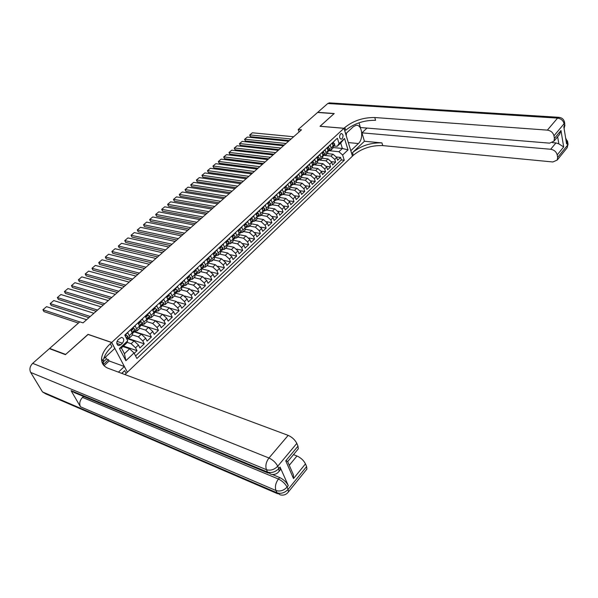 <?xml version="1.0" encoding="UTF-8"?>
<svg xmlns="http://www.w3.org/2000/svg" width="598" height="598" viewBox="0 0 598 598"><rect width="100%" height="100%" fill="white"/><g stroke="black" fill="none" stroke-linecap="round" stroke-linejoin="round"><path stroke-width="0.9" d="M340.568 133.9C339.088 136.538 339.32 138.302 341.279 139.192L342.078 138.788C343.558 136.15 343.319 134.386 341.361 133.504L340.568 133.9M127.464 372.15L352.454 156.145L343.962 128.316L111.706 342.445L127.322 372.098M335.194 140.261L332.249 143.288L333.131 146.069L331.113 147.945L330.866 150.15L328.975 150.651M331.113 147.945L330.231 145.165L327.181 147.983L328.07 150.771L326.037 152.662L325.805 154.875L323.907 155.36M326.037 152.662L325.14 149.881L322.06 152.729L322.965 155.525L320.902 157.438L320.685 159.644L318.786 160.129M320.902 157.438L319.99 154.643L316.88 157.528L317.8 160.324L315.714 162.26L315.505 164.472L313.614 164.943M315.714 162.26L314.795 159.464L311.648 162.379L312.575 165.183L310.474 167.134L310.28 169.346L308.389 169.81M310.474 167.134L309.532 164.33L306.355 167.283L307.305 170.086L305.174 172.067L304.987 174.272L303.104 174.728M305.174 172.067L304.218 169.256L301.003 172.239L301.968 175.05L299.815 177.045L299.643 179.258L297.759 179.699M299.815 177.045L298.851 174.235L295.599 177.247L296.578 180.065L294.403 182.084L294.238 184.296L292.362 184.73M294.403 182.084L293.416 179.265L290.127 182.308L291.121 185.133L288.924 187.181L288.782 189.387L286.905 189.813M288.924 187.181L287.922 184.348L284.603 187.428L285.612 190.261L283.392 192.324L283.258 194.537L281.381 194.948M283.392 192.324L282.376 189.491L279.012 192.608L280.036 195.441L277.793 197.534L277.674 199.739L275.798 200.143M277.793 197.534L276.754 194.694L273.361 197.841L274.407 200.689L272.135 202.797L272.023 205.002L270.161 205.398M272.135 202.797L271.081 199.956L267.642 203.141L268.704 205.989L266.409 208.126L266.312 210.324L264.451 210.705M266.409 208.126L265.34 205.271L261.864 208.493L262.941 211.348L260.616 213.508L260.541 215.714L258.68 216.08M260.616 213.508L259.532 210.653L256.019 213.912L257.11 216.768L254.763 218.95L254.696 221.155L252.842 221.514M254.763 218.95L253.657 216.095L250.106 219.384L251.22 222.254L248.843 224.459L248.79 226.664L246.944 227.008M248.843 224.459L247.721 221.596L244.119 224.93L245.255 227.801L242.848 230.036L242.818 232.233L240.972 232.562M242.848 230.036L241.712 227.165L238.071 230.536L239.222 233.407L236.793 235.672L236.771 237.869L234.932 238.183M236.793 235.672L235.627 232.794L231.949 236.203L233.123 239.088L230.656 241.375L230.656 243.565L228.825 243.872M230.656 241.375L229.483 238.49L225.752 241.943L226.948 244.829L224.459 247.146L224.467 249.336L222.643 249.628M224.459 247.146L223.256 244.253L219.488 247.744L220.699 250.637L218.18 252.976L218.21 255.167L216.386 255.443M218.18 252.976L216.962 250.084L213.15 253.619L214.376 256.512L211.827 258.889L211.879 261.072L210.062 261.333M211.827 258.889L210.593 255.989L206.729 259.562L207.984 262.462L205.406 264.862L205.465 267.044L203.656 267.299M205.406 264.862L204.142 261.961L200.24 265.579L201.511 268.487L198.902 270.916L198.984 273.092L197.176 273.331M198.902 270.916L197.617 268.009L193.662 271.664L194.955 274.579L192.317 277.038L192.421 279.214L190.62 279.43M192.317 277.038L191.016 274.123L187.01 277.831L188.325 280.746L185.657 283.235L185.776 285.403L183.982 285.605M185.657 283.235L184.326 280.312L180.282 284.065L181.62 286.988L178.907 289.507L179.049 291.675L177.27 291.861M178.907 289.507L177.561 286.584L173.465 290.381L174.825 293.304L172.082 295.853L172.246 298.021L170.467 298.193M172.082 295.853L170.714 292.93L166.565 296.772L167.948 299.703L165.168 302.282L165.354 304.442L163.59 304.599M165.168 302.282L163.777 299.351L159.576 303.246L160.982 306.176L158.171 308.792L158.373 310.945L156.616 311.08M158.171 308.792L156.758 305.855L152.497 309.801L153.933 312.739L151.085 315.385L151.309 317.531L149.56 317.65M151.085 315.385L149.649 312.44L145.336 316.432L146.794 319.377L143.916 322.053L144.155 324.198L142.421 324.303M143.916 322.053L142.444 319.115L138.086 323.152L139.566 326.097L136.65 328.81L136.912 330.948L135.185 331.03M136.65 328.81L135.155 325.865L130.738 329.961L132.24 332.907L132.345 335.216M134.236 353.328L137.017 350.682L123.457 346.048M127.038 338.618L134.072 340.957L138.452 345.046L139.925 347.931L144.245 343.828L127.501 338.259M134.266 331.89L141.315 334.162L145.665 338.221L147.115 341.107L151.384 337.048L134.61 331.636M141.405 325.245L148.461 327.457L152.789 331.486L154.217 334.364L158.433 330.358L141.636 325.095M148.461 318.682L155.525 320.827L159.83 324.826L161.228 327.704L165.392 323.742L148.581 318.637M155.42 312.193L162.499 314.286L166.782 318.256L168.158 321.126L172.269 317.217L163.06 314.496M162.222 305.765L169.383 307.821L173.644 311.76L174.997 314.63L179.064 310.766L170.467 308.306M168.935 299.419L176.193 301.429L180.432 305.346L181.762 308.209L185.776 304.397L177.621 302.132M175.625 293.162L182.913 295.12L187.129 299.015L188.437 301.87L192.406 298.103L184.61 296.003M182.353 287.01L189.559 288.886L193.745 292.751L195.038 295.606L198.955 291.884L191.472 289.925M188.975 280.925L196.114 282.727L200.285 286.569L201.556 289.417L205.428 285.739L198.222 283.908M195.486 274.901L202.602 276.642L206.751 280.455L207.999 283.303L211.827 279.662L204.867 277.95M201.892 268.936L209.008 270.632L213.135 274.415L214.361 277.255L218.143 273.66L211.415 272.06M208.224 263.045L215.34 264.69L219.451 268.45L220.655 271.283L224.392 267.732L217.874 266.222M214.622 257.252L221.596 258.814L225.685 262.552L226.874 265.377L230.566 261.872L224.25 260.451M220.961 251.534L227.786 253.006L231.852 256.721L233.018 259.547L236.673 256.079L230.536 254.741M227.225 245.868L233.9 247.266L237.944 250.958L239.095 253.776L242.706 250.345L236.741 249.089M233.399 240.269L239.948 241.592L243.969 245.255L245.098 248.073L248.671 244.687L242.863 243.498M239.492 234.73L245.92 235.986L249.927 239.626L251.033 242.437L254.569 239.088L248.91 237.967M245.501 229.243L251.825 230.439L255.817 234.057L256.908 236.868L260.399 233.549L254.883 232.495M251.444 223.816L257.671 224.96L261.632 228.556L262.709 231.351L266.162 228.077L260.78 227.083M257.297 218.449L263.441 219.541L267.388 223.106L268.45 225.902L271.866 222.665L266.611 221.731M263.083 213.142L269.152 214.181L273.084 217.724L274.123 220.52L277.502 217.313L272.367 216.424M268.794 207.887L274.803 208.881L278.713 212.402L279.737 215.19L283.071 212.021L278.063 211.184M274.43 202.685L280.387 203.634L284.282 207.14L285.291 209.92L288.587 206.788L283.684 205.996M279.999 197.542L285.911 198.454L289.783 201.93L290.778 204.71L294.044 201.608L289.245 200.861M285.485 192.451L291.376 193.326L295.233 196.779L296.204 199.553L299.434 196.488L294.739 195.778M290.897 187.406L296.78 188.25L300.615 191.689L301.579 194.455L304.771 191.42L300.166 190.755M296.249 182.42L302.132 183.235L305.944 186.651L306.894 189.409L310.048 186.412L305.541 185.776M301.968 175.05L301.556 177.479L307.417 178.271L311.214 181.665L312.149 184.416L315.273 181.448L310.848 180.858M306.781 172.605L312.649 173.36L316.432 176.731L317.344 179.482L320.438 176.545L316.103 175.984M311.962 167.776L317.83 168.501L321.589 171.858L322.494 174.594L325.551 171.693L321.29 171.163M317.082 163L322.95 163.688L326.695 167.029L327.584 169.765L330.612 166.887L326.426 166.386M322.158 158.268L328.018 158.933L331.748 162.252L332.623 164.981L335.62 162.133L331.509 161.662M88.123 334.461L65.66 354.435L49.634 348.425L79.84 321.821L83.032 322.883L301.482 129.818L298.215 129.527L299.037 131.979M120.759 344.754L122.426 343.207C124.421 340.225 124.137 338.274 121.573 337.354L118.112 339.701C116.102 342.684 116.378 344.635 118.942 345.569L120.759 344.754L116.767 343.387M337.22 146.308L339.059 143.557L337.399 138.213L124.788 335.097L127.733 340.778L126.634 343.073L121.409 347.961L124.436 353.717L129.631 348.828L134.042 352.962L136.905 358.501L344.261 160.249L342.632 155.024L338.916 151.728L342.377 148.476L340.696 143.064L337.22 146.308L333.983 145.987M339.059 143.557L344.523 138.459L348.036 149.896L342.632 155.024M134.042 352.962L125.886 360.699L119.458 348.499L127.733 340.778M324.707 155.405L331.03 156.1L334.753 159.404L335.62 162.133M327.181 153.589L333.034 154.224L331.03 156.1M319.878 160.129L326 160.832L329.73 164.151L330.612 166.887M314.907 164.891L320.909 165.609L324.662 168.95L325.551 171.693M309.831 169.697L315.766 170.437L319.534 173.801L320.438 176.545M304.674 174.549L310.564 175.319L314.354 178.697L315.273 181.448M299.434 179.46L305.309 180.245L309.114 183.653L310.048 186.412M294.126 184.416L299.994 185.231L303.821 188.662L304.771 191.42M288.752 189.417L294.627 190.276L298.469 193.722L299.434 196.488M283.31 194.485L289.2 195.367L293.057 198.835L294.044 201.608M277.823 199.597L283.714 200.517L287.593 204.008L288.587 206.788M272.269 204.77L278.16 205.727L282.062 209.24L283.071 212.021M266.663 210.003L272.553 210.989L276.47 214.525L277.502 217.313M260.99 215.295L266.88 216.319L270.812 219.87L271.866 222.665M255.249 220.64L261.139 221.701L265.093 225.282L266.162 228.077M249.448 226.051L255.339 227.143L259.315 230.746L260.399 233.549M243.58 231.523L249.471 232.652L253.47 236.277L254.569 239.088M237.645 237.055L243.536 238.221L247.55 241.869L248.671 244.687M231.643 242.646L237.533 243.857L241.57 247.527L242.706 250.345M225.573 248.305L231.463 249.553L235.515 253.253L236.673 256.079M219.429 254.03L225.319 255.324L229.393 259.039L230.566 261.872M213.217 259.824L219.107 261.154L223.204 264.899L224.392 267.732M206.93 265.684L212.821 267.052L216.932 270.827L218.143 273.66M200.569 271.612L206.452 273.024L210.593 276.822L211.827 279.662M194.133 277.607L200.016 279.072L204.172 282.891L205.428 285.739M187.623 283.676L193.498 285.186L197.684 289.036L198.955 291.884M181.037 289.821L186.905 291.376L191.113 295.248L192.406 298.103M174.369 296.04L180.237 297.64L184.461 301.541L185.776 304.397M167.619 302.326L173.48 303.978L177.726 307.903L179.064 310.766M160.787 308.695L166.64 310.392L170.908 314.354L172.269 317.217M153.873 315.146L159.718 316.888L164.009 320.879L165.392 323.742M146.869 321.672L152.707 323.466L157.027 327.48L158.433 330.358M139.782 328.28L145.613 330.126L149.948 334.17L151.384 337.048M132.577 334.962L138.43 336.876L142.787 340.942L144.245 343.828M124.922 335.343L127.77 332.705L129.288 335.657L129.579 337.788L127.86 337.855M127.008 342.303L131.149 343.701L135.537 347.804L137.017 350.682M135.597 355.967L341.353 159.92L340.568 157.431L336.532 156.99M333.034 154.224L336.741 157.521L337.608 160.249L340.568 157.431M122.934 346.534L129.631 348.828M49.634 348.425L49.851 348.806M343.962 128.316L319.99 126.29L334.088 113.642L317.605 112.454L298.215 129.527M88.056 334.342L111.706 342.445M333.236 147.542L342.377 148.476L348.036 149.896M328.937 150.681L338.916 151.728M127.097 338.64L127.92 337.87M134.326 331.905L135.245 331.053M139.64 328.414L139.566 326.097M141.464 325.26L142.474 324.318M146.839 321.694L146.794 319.377M148.513 318.697L149.62 317.665M153.955 315.064L153.933 312.739M155.48 312.216L156.676 311.102M160.982 308.516L160.982 306.176M162.364 305.81L163.568 304.614M167.926 302.042L167.948 299.703M169.159 299.478L170.281 298.365M174.78 295.659L174.825 293.304M175.872 293.229L176.911 292.19M181.545 289.342L181.62 286.988M182.51 287.047L183.466 286.091M188.235 283.108L188.325 280.746M189.065 280.948L189.947 280.058M194.851 276.949L194.955 274.579M195.546 274.916L196.346 274.101M201.376 270.857L201.511 268.487M201.952 268.951L202.677 268.21M207.827 264.847L207.984 262.462M208.283 263.06L208.911 262.335M214.204 258.897L214.376 256.512M214.6 257.177L215.063 256.512M220.505 253.029L220.699 250.637M220.916 251.295L221.208 250.883M226.739 247.221L226.948 244.829M232.891 241.48L233.123 239.088M238.976 235.814L239.222 233.407M244.993 230.2L245.255 227.801M250.936 224.661L251.22 222.254M256.819 219.182L257.11 216.768M262.627 213.763L262.941 211.348M268.375 208.403L268.704 205.989M274.063 203.103L274.407 200.689M279.685 197.863L280.036 195.441M285.239 192.683L285.612 190.261M290.74 187.563L291.121 185.133M296.174 182.495L296.578 180.065M306.871 172.516L307.305 170.086M312.134 167.612L312.575 165.183M317.344 162.761L317.8 160.324M322.494 157.954L322.965 155.525M327.592 153.208L328.07 150.771M341.353 159.92L344.261 160.249M332.638 148.506L333.131 146.069M121.409 347.961L119.458 348.499M124.436 353.717L125.886 360.699M344.523 138.459L340.696 143.064M79.713 321.933L42.914 309.727L43.99 311.61L78.405 323.092M125.386 336.233L126.335 335.351L127.875 336.248L127.965 337.758M86.598 319.728L46.554 306.654L42.914 309.727L46.554 306.654M126.335 335.351L125.445 335.052L124.989 335.478M126.739 338.849L126.29 337.997M346.16 133.369L346.07 135.215M272.284 474.476L279.67 477.54C283.557 479.432 286.435 482.115 288.296 485.606L280.051 467.06L280.41 469.722L279.827 470.417M277.584 493.724L45.859 393.918L42.503 391.929L30.685 372.427C29.235 369.272 29.9 366.245 32.681 363.352L49.395 348.634L65.421 354.644L87.981 334.409L111.632 342.519L110.316 343.723C105.024 348.694 102.116 353.605 101.593 358.479C101.316 363.158 103.551 366.454 108.298 368.361L288.176 435.374C292.093 437.131 294.971 439.799 296.817 443.395L277.741 466.208L278.795 468.57L280.051 467.06M102.4 359.951L101.653 360.744M111.632 342.519L114.771 348.447L103.708 358.733M121.73 373.361L124.623 370.603L121.94 373.436M118.449 372.135L124.354 366.507L127.389 372.218L124.989 374.572M291.376 470.148L293.431 474.842L293.513 478.572L285.754 460.856L297.991 446.175L296.817 443.395M297.991 446.175L298.282 448.859L297.677 449.584M268.173 473.085L74.66 392.759L71.072 390.644L80.468 406.775C79.071 403.59 79.758 400.466 82.517 397.401L83.533 396.437M102.236 362.934L106.466 358.987L105.45 357.111M106.466 358.987L108.462 359.712L109.142 360.968L124.354 366.507M293.483 454.63L296.974 455.982C300.854 457.769 303.687 460.408 305.473 463.891L293.513 478.572M288.296 485.606L287.077 487.108L288.094 489.388L306.61 466.582L305.473 463.891M306.61 466.582L306.901 469.079L306.326 469.781M110.316 343.723L111.893 346.676C106.608 351.646 103.716 356.565 103.215 361.446L103.603 365.199M285.754 460.856L287.907 461.342L298.282 448.859M109.142 360.968L104.067 365.714M103.177 364.653L108.462 359.712M180.723 436.787L179.445 436.256M564.392 121.581L564.602 122.784L564.093 123.711L553.972 135.821C553.083 132.592 550.885 130.693 547.372 130.125L557.575 118.105C561.066 118.643 563.234 120.512 564.093 123.711L564.445 125.886L563.802 126.664L566.575 143.856L567.21 143.072L567.554 145.194L567.143 147.796L566.366 148.76M559.451 117.365L557.575 118.105L327.764 103.506L317.747 112.327L334.23 113.515L320.057 126.298M350.794 150.718L358.389 143.55C363.958 138.781 362.082 124.07 355.997 125.333L353.351 126.686L345.696 133.803L344.014 128.271L344.852 127.494C353.298 120.721 363.278 117.395 374.782 117.529L547.372 130.125M350.862 150.726L352.499 156.1L353.321 155.308C361.558 148.468 371.358 145.224 382.72 145.591L552.873 161.976L557.231 160.032L557.628 157.424L567.554 145.194L567.861 143.072M364.421 141.255L352.506 152.647C360.766 145.815 370.581 142.563 381.958 142.9L364.421 141.255L361.947 132.846L366.993 128.077M358.994 122.807L360.385 127.531L549.622 143.154L553.972 141.173L554.413 138.4L560.984 130.506L563.682 146.951L558.838 143.856L557.65 136.748M563.682 146.951L557.201 154.904L557.628 157.424M557.201 154.904C556.327 151.757 554.152 149.881 550.676 149.268L555.916 142.937L558.838 143.856M361.947 132.846L550.676 149.268M327.764 103.506L329.849 102.908M320.042 126.245L344.014 128.271M553.972 135.821L554.413 138.4M552.41 142.653L555.916 142.937M344.852 127.494L345.689 130.244C354.113 123.465 364.077 120.153 375.566 120.303L374.782 117.529M558.487 135.739L559.579 134.43L560.984 130.506M346.481 133.07L346.22 135.709M90.268 316.492L50.172 303.597L51.226 305.481L88.93 317.673M130.94 330.365L131.515 330.552L133.72 328.504L135.268 329.438L135.305 330.926M93.908 313.27L53.768 300.562L50.172 303.597L53.768 300.562M131.515 330.552L131.553 331.561M133.72 328.504L132.823 328.22L130.805 330.089M133.272 332.466L134.034 332.099L133.817 331.105L133.04 333.034M97.534 310.063L57.348 297.542L58.387 299.419L96.173 311.266M138.31 323.608L138.826 323.765L141.001 321.746L142.526 322.688L142.548 324.176M101.137 306.886L60.899 294.537L57.348 297.542L60.899 294.537M138.826 323.765L138.863 324.699M141.001 321.746L140.104 321.47L138.145 323.286M140.552 325.701L141.3 325.342L141.091 324.333L140.313 326.261M104.717 303.717L64.434 291.547L65.459 293.424L103.334 304.935M145.583 316.925L146.047 317.067L148.199 315.079L149.702 316.021L149.702 317.516M108.275 300.577L67.955 288.58L64.434 291.547L67.955 288.58M146.047 317.067L146.076 317.927M148.199 315.079L147.295 314.81L145.404 316.566M147.743 319.026L148.476 318.659L148.274 317.65L147.497 319.571M111.811 297.453L71.446 285.627L72.455 287.503L110.406 298.686M152.759 310.332L155.301 308.486L156.781 309.435L156.773 310.938M115.324 294.343L74.922 282.697L71.446 285.627L74.922 282.697M153.178 310.459L153.208 311.244M155.301 308.486L154.404 308.224L152.565 309.928M154.845 312.433L155.562 312.066L155.375 311.05L154.59 312.971M118.815 291.256L78.375 279.774L79.37 281.643L117.402 292.512M159.853 303.821L162.32 301.983L163.777 302.932L163.747 304.442M122.291 288.184L81.814 276.874L78.375 279.774L81.814 276.874M160.219 303.926L160.242 304.636M162.32 301.983L161.415 301.728L159.636 303.373M161.856 305.914L162.559 305.556L162.379 304.531L161.595 306.453M125.744 285.134L85.23 273.989L86.202 275.857L124.309 286.405M166.849 297.385L169.249 295.554L170.684 296.511L170.647 298.028M129.175 282.099L88.624 271.118L85.23 273.989L88.624 271.118M167.178 297.475L167.193 298.118M169.249 295.554L168.344 295.307L166.625 296.9M168.786 299.478L169.473 299.12L169.301 298.096L168.516 300.009M132.592 279.079L92.002 268.27L92.959 270.132L131.134 280.372M173.764 291.024L176.096 289.208L177.509 290.172L177.457 291.689M135.985 276.082L95.359 265.43L92.002 268.27L95.359 265.43M174.048 291.099L174.063 291.675M176.096 289.208L175.192 288.969L173.525 290.508M175.625 293.125L176.298 292.766L176.141 291.734L175.356 293.648M139.356 273.107L98.7 262.612L99.649 264.473L137.876 274.407M180.589 284.745L182.853 282.936L184.251 283.901L184.184 285.425M142.705 270.139L102.019 259.801L98.7 262.612L102.019 259.801M180.835 284.805L180.85 285.306M182.853 282.936L181.949 282.704L180.342 284.192M182.383 286.846L183.04 286.487L182.891 285.448L182.106 287.361M146.039 267.194L105.323 257.013L106.257 258.874L144.552 268.517M187.331 278.533L189.536 276.739L190.912 277.711L190.829 279.236M149.358 264.264L108.604 254.24L105.323 257.013L108.604 254.24M187.54 278.586L187.548 279.019M189.536 276.739L188.632 276.515L187.069 277.958M189.058 280.641L189.708 280.283L189.566 279.244L188.774 281.15M152.647 261.356L111.871 251.481L112.79 253.335L151.137 262.686M193.991 272.404L196.137 270.617L197.489 271.597L197.392 273.129M155.929 258.456L115.115 248.738L111.871 251.481L115.115 248.738M196.137 270.617L195.232 270.401L193.722 271.798M195.651 274.512L196.286 274.153L196.159 273.114L195.367 275.013M159.18 255.578L118.344 246.01L119.256 247.864L157.655 256.931M200.569 266.342L202.655 264.57L203.993 265.549L203.881 267.089M162.424 252.715L121.558 243.296L118.344 246.01L121.558 243.296M202.655 264.57L201.75 264.353L200.293 265.706M202.169 268.457L201.877 268.951M165.639 249.874L124.758 240.598L125.647 242.444L164.099 251.235M207.072 260.354L209.098 258.59L210.421 259.577L210.294 261.117M168.845 247.041L127.935 237.914L124.758 240.598L127.935 237.914M209.098 258.59L208.194 258.388L206.788 259.689M208.612 262.47L208.313 262.963M125.647 242.444L124.735 240.575M172.03 244.231L131.089 235.246L131.971 237.092L170.467 245.606M213.493 254.434L215.467 252.685L216.768 253.679L216.633 255.219M175.192 241.435L134.236 232.592L131.089 235.246L134.236 232.592M215.467 252.685L214.562 252.491L213.202 253.746M214.974 256.557L214.675 257.043M131.971 237.092L131.089 235.246M178.339 238.654L137.361 229.953L138.228 231.792L176.761 240.045M219.84 248.581L221.761 246.847L223.039 247.849L222.897 249.388M181.471 235.889L140.47 227.322L137.316 229.946L140.47 227.322M221.761 246.847L220.856 246.66L219.541 247.871M221.26 250.712L220.961 251.19M138.228 231.792L137.316 229.946M184.58 233.138L143.557 224.713L144.417 226.552L182.988 234.543M226.119 242.833L227.98 241.084L229.243 242.085L229.086 243.633M187.675 230.402L146.637 222.112L143.513 224.713L146.637 222.112M227.98 241.084L227.076 240.897L225.805 242.07M227.472 244.933L227.173 245.412M144.417 226.552L143.513 224.713M190.755 227.681L149.694 219.533L150.539 221.365L189.147 229.101M232.301 237.07L234.124 235.38L235.373 236.382L235.201 237.937M193.812 224.975L152.737 216.962L149.635 219.541L152.737 216.962M234.124 235.38L233.22 235.201L232.002 236.33M233.616 239.222L234.192 238.879L234.11 237.81L233.459 239.559M150.539 221.365L149.635 219.541M196.854 222.284L155.764 214.405L156.594 216.237L195.232 223.719M238.415 231.404L240.202 229.744L241.435 230.753L241.248 232.308M199.881 219.616L158.769 211.864L155.697 214.428L158.769 211.864M240.202 229.744L239.297 229.572L238.124 230.656M156.594 216.237L155.697 214.428M202.886 216.954L161.766 209.33L162.589 211.161L201.257 218.397M244.462 225.79L246.212 224.175L247.423 225.184L247.228 226.739M205.884 214.308L164.742 206.818L161.692 209.36L164.742 206.818M246.212 224.175L245.3 224.003L244.171 225.057M162.589 211.161L161.692 209.36M208.859 211.677L167.709 204.314L168.516 206.138L207.214 213.135M250.442 220.251L252.147 218.666L253.343 219.683L253.141 221.238M211.819 209.061L170.654 201.825L167.619 204.352L170.654 201.825M252.147 218.666L251.242 218.502L250.151 219.511M251.623 222.486L251.407 222.86M168.516 206.138L167.619 204.352M214.764 206.46L173.584 199.351L174.384 201.175L213.105 207.925M256.348 214.772L258.022 213.217L259.196 214.241L258.979 215.796M217.687 203.873L176.5 196.884L173.487 199.388L176.5 196.884M258.022 213.217L257.11 213.067L256.064 214.032M174.384 201.175L173.487 199.388M220.602 201.302L179.4 194.432L180.185 196.256L218.928 202.774M262.186 209.352L263.823 207.835L264.989 208.859L264.757 210.421M223.495 198.738L182.285 191.995L179.303 194.485L182.285 191.995M263.823 207.835L262.918 207.685L261.909 208.62M180.185 196.256L179.303 194.485M226.38 196.196L185.163 189.573L185.933 191.39L224.691 197.684M267.964 204L269.563 202.513L270.707 203.537L270.475 205.099M229.243 193.662L188.019 187.159L185.051 189.626L188.019 187.159M269.563 202.513L268.659 202.371L267.687 203.26M185.933 191.39L185.051 189.626M232.091 191.143L190.859 184.76L191.622 186.569L230.394 192.646M273.675 198.7L275.237 197.25L276.366 198.274L276.127 199.844M234.924 188.639L193.685 182.368L190.74 184.827L193.685 182.368M275.237 197.25L274.333 197.108L273.406 197.968M191.622 186.569L190.74 184.827M237.742 186.15L196.495 179.998L197.25 181.807L236.038 187.66M279.318 193.46L280.851 192.04L281.964 193.072L281.71 194.642M240.546 183.668L199.291 177.628L196.368 180.065L199.291 177.628M280.851 192.04L279.946 191.906L279.057 192.735M197.25 181.807L196.368 180.065M243.334 181.209L202.079 175.281L202.819 177.083L241.622 182.726M284.902 188.28L286.405 186.897L287.474 187.907L287.234 189.499M246.107 178.757L204.845 172.942L201.937 175.364L204.845 172.942M286.405 186.897L285.493 186.763L284.648 187.555M202.819 177.083L201.937 175.364M248.873 176.313L207.603 170.617L208.328 172.418L247.138 177.845M290.426 183.16L291.891 181.807L292.975 182.839L292.706 184.408M251.616 173.891L210.339 168.3L207.454 170.699L210.339 168.3M291.891 181.807L290.987 181.68L290.172 182.435M208.328 172.418L207.454 170.699M254.344 171.477L213.067 165.997L213.792 167.791L252.603 173.016M295.89 178.092L297.318 176.769L298.395 177.808L298.11 179.378M257.058 169.077L215.781 163.703L212.918 166.087L215.781 163.703M297.318 176.769L296.414 176.649L295.636 177.367M213.792 167.791L212.918 166.087M259.764 166.693L218.479 161.423L219.189 163.217L258.015 168.232M301.295 173.084L302.693 171.783L303.747 172.829L303.463 174.399M262.447 164.315L221.17 159.15L218.322 161.52L221.17 159.15M302.693 171.783L301.788 171.671L301.048 172.359M219.189 163.217L218.322 161.52M265.123 161.953L223.839 156.893L224.542 158.687L263.367 163.508M306.639 168.128L308.007 166.857L309.046 167.903L308.747 169.473M267.784 159.599L226.5 154.65L223.674 156.997L226.5 154.65M308.007 166.857L307.103 166.745L306.393 167.403M307.432 170.579L307.933 169.152L307.432 170.579M224.542 158.687L223.674 156.997M270.431 157.267L229.146 152.415L229.834 154.202L268.659 158.829M311.924 163.224L313.262 161.983L314.294 163.03L313.987 164.6M273.062 154.934L231.777 150.188L228.974 152.527L231.777 150.188M313.262 161.983L312.358 161.879L311.685 162.499M312.709 165.683L313.404 164.51L312.702 165.646M229.834 154.202L228.974 152.527M275.678 152.625L234.401 147.975L235.081 149.762L273.899 154.194M317.157 158.373L318.465 157.162L319.481 158.208L319.16 159.778M278.287 150.322L237.01 145.777L234.222 148.095L237.01 145.777M318.465 157.162L317.56 157.057L316.918 157.655M317.927 160.84L318.599 159.681L317.912 160.765M235.081 149.762L234.222 148.095M280.873 148.027L239.604 143.58L240.269 145.366L279.087 149.612M322.329 153.574L323.608 152.385L324.587 153.409L324.288 155.009M283.452 145.748L242.183 141.405L239.417 143.707L242.183 141.405M323.608 152.385L322.098 152.856M323.092 156.041L323.735 154.897L323.07 155.936M240.269 145.366L239.417 143.707M286.023 143.483L244.754 139.229L245.412 141.008L284.222 145.067M327.45 148.827L328.698 147.669L329.685 148.715L329.356 150.292M288.572 141.225L247.303 137.077L244.56 139.364L247.303 137.077M328.698 147.669L327.218 148.11M328.197 151.301L328.825 150.173L328.175 151.152M245.412 141.008L244.56 139.364M291.114 138.983L249.852 134.924L250.502 136.695L289.305 140.582M332.518 144.125L333.736 142.997L334.716 144.043L334.372 145.62M293.64 136.748L252.378 132.786L249.65 135.058L252.378 132.786M333.736 142.997L332.286 143.408M333.258 146.607L333.856 145.486L333.221 146.42M250.502 136.695L249.65 135.058M328.018 158.933L326 160.832M322.95 163.688L320.909 165.609M317.83 168.501L315.766 170.437M312.649 173.36L310.564 175.319M307.417 178.271L305.309 180.245M302.132 183.235L299.994 185.231M296.78 188.25L294.627 190.276M291.376 193.326L289.2 195.367M285.911 198.454L283.714 200.517M280.387 203.634L278.16 205.727M274.803 208.881L272.553 210.989M269.152 214.181L266.88 216.319M263.441 219.541L261.139 221.701M257.671 224.96L255.339 227.143M251.825 230.439L249.471 232.652M245.92 235.986L243.536 238.221M239.948 241.592L237.533 243.857M233.9 247.266L231.463 249.553M227.786 253.006L225.319 255.324M221.596 258.814L219.107 261.154M215.34 264.69L212.821 267.052M209.008 270.632L206.452 273.024M202.602 276.642L200.016 279.072M196.114 282.727L193.498 285.186M189.559 288.886L186.905 291.376M182.913 295.12L180.237 297.64M176.193 301.429L173.48 303.978M169.383 307.821L166.64 310.392M162.499 314.286L159.718 316.888M155.525 320.827L152.707 323.466M148.461 327.457L145.613 330.126M141.315 334.162L138.43 336.876M134.072 340.957L131.149 343.701M138.452 345.046L135.537 347.804M336.741 157.521L334.753 159.404M331.748 162.252L329.73 164.151M326.695 167.029L324.662 168.95M321.589 171.858L319.534 173.801M316.432 176.731L314.354 178.697M311.214 181.665L309.114 183.653M305.944 186.651L303.821 188.662M300.615 191.689L298.469 193.722M295.233 196.779L293.057 198.835M289.783 201.93L287.593 204.008M284.282 207.14L282.062 209.24M278.713 212.402L276.47 214.525M273.084 217.724L270.812 219.87M267.388 223.106L265.093 225.282M261.632 228.556L259.315 230.746M255.817 234.057L253.47 236.277M249.927 239.626L247.55 241.869M243.969 245.255L241.57 247.527M237.944 250.958L235.515 253.253M231.852 256.721L229.393 259.039M225.685 262.552L223.204 264.899M219.451 268.45L216.932 270.827M213.135 274.415L210.593 276.822M206.751 280.455L204.172 282.891M200.285 286.569L197.684 289.036M193.745 292.751L191.113 295.248M187.129 299.015L184.461 301.541M180.432 305.346L177.726 307.903M173.644 311.76L170.908 314.354M166.782 318.256L164.009 320.879M159.83 324.826L157.027 327.48M152.789 331.486L149.948 334.17M145.665 338.221L142.787 340.942M132.24 332.907L129.288 335.657M117.014 341.368L122.426 343.207M127.875 336.248L126.193 337.81M126.305 338.012L126.731 338.154M124.623 370.603L126.126 373.436M42.503 391.929L277.016 492.789L275.977 490.524L80.468 406.775M71.072 390.644L267.53 472.046L266.454 469.699L30.685 372.427M32.681 363.352L268.958 458.008L288.176 435.374M82.517 397.401L278.436 479.035L279.67 477.54M289.26 465.304L296.974 455.982M278.675 471.852L279.161 471.224L278.795 468.57C275.357 472.076 271.597 473.235 267.53 472.046L270.954 474.236C274.333 474.984 277.068 473.982 279.161 471.224L280.41 469.722M268.958 458.008C266.028 461.992 265.191 465.887 266.454 469.699C270.528 470.88 274.288 469.714 277.741 466.208C275.813 462.605 272.89 459.869 268.958 458.008M287.989 492.468L288.445 491.855L288.094 489.388C284.738 492.887 281.045 494.023 277.016 492.789L280.208 494.852C283.609 495.66 286.352 494.658 288.445 491.855L306.901 469.079M278.436 479.035C275.581 483.005 274.759 486.832 275.977 490.524C280.014 491.75 283.706 490.614 287.077 487.108C285.209 483.618 282.323 480.927 278.436 479.035M352.506 152.647L353.321 155.308M381.958 142.9L382.72 145.591M566.022 140.425L567.21 143.072L567.711 142.137L565.648 138.101M567.487 140.904L568.055 144.253L567.143 147.796L557.231 160.032M564.093 128.488L564.953 124.96L564.093 128.465M329.087 102.863L558.749 117.305C562.135 117.671 564.086 119.503 564.602 122.784L564.766 123.801M348.313 142.578L358.389 143.55M135.23 329.416L131.994 332.421M133.638 331.157L134.102 331.307M142.488 322.666L139.319 325.611M140.904 324.393L141.375 324.535M149.664 315.998L146.555 318.891M148.087 317.71L148.558 317.852M156.743 309.413L153.693 312.246M155.174 311.117L155.652 311.259M163.74 302.909L160.75 305.69M162.178 304.599L162.656 304.741M170.647 296.488L167.717 299.217M169.092 298.17L169.578 298.305M177.471 290.142L174.601 292.818M175.924 291.817L176.41 291.944M184.214 283.878L181.396 286.502M182.674 285.538L183.167 285.665M190.874 277.689L188.108 280.26M189.349 279.333L189.835 279.46M197.46 271.574L194.746 274.093M195.935 273.204L196.428 273.323M203.963 265.527L201.302 268.001M202.445 267.156L202.939 267.269M210.384 259.554L207.775 261.984M208.881 261.169L209.375 261.281M216.738 253.657L214.174 256.034M215.235 255.256L215.729 255.368M223.009 247.819L220.498 250.158M221.522 249.418L222.015 249.523M229.213 242.055L226.747 244.35M227.733 243.64L228.227 243.745M235.343 236.359L232.928 238.609M233.87 237.937L234.364 238.034M241.398 230.731L239.028 232.928M239.94 232.293L240.433 232.39M247.393 225.162L245.068 227.322M245.942 226.717L246.436 226.806M253.313 219.653L251.033 221.776M251.87 221.2L252.363 221.29M259.166 214.211L256.931 216.297M257.738 215.751L258.224 215.841M264.959 208.837L262.761 210.87M263.539 210.361L264.024 210.444M270.677 203.514L268.532 205.51M269.272 205.032L269.758 205.114M276.343 198.252L274.228 200.21M274.938 199.762L275.424 199.837M281.942 193.049L279.871 194.97M280.552 194.552L281.03 194.627M287.474 187.907L285.448 189.79M286.098 189.402L286.577 189.469M292.953 182.816L290.957 184.662M291.577 184.304L292.056 184.371M298.365 177.778L296.414 179.594M297.004 179.258L297.483 179.325M303.724 172.8L301.811 174.579M302.371 174.272L302.85 174.332M309.024 167.874L307.148 169.623M307.686 169.339L308.157 169.398M314.264 163L312.425 164.712M312.933 164.457L313.404 164.51M319.452 158.178L317.643 159.86M318.136 159.629L318.599 159.681M324.587 153.409L322.815 155.061M323.271 154.852L323.735 154.897M329.662 148.693L327.921 150.307M328.362 150.12L328.825 150.173M334.686 144.021L332.981 145.606M333.4 145.441L333.856 145.486M340.808 139.147L341.279 139.192M132.524 335.044L129.579 337.788M139.82 328.242L136.912 330.948M147.033 321.522L144.155 324.198M154.149 314.884L151.309 317.531M161.176 308.336L158.373 310.945M168.12 301.863L165.354 304.442M174.975 295.472L172.246 298.021M181.747 289.155L179.049 291.675M188.445 282.921L185.776 285.403M195.053 276.754L192.421 279.214M201.586 270.662L198.984 273.092M208.037 264.645L205.465 267.044M214.42 258.702L211.879 261.072M220.722 252.827L218.21 255.167M226.956 247.019L224.467 249.336M233.108 241.278L230.656 243.565M239.2 235.605L236.771 237.869M245.21 229.998L242.818 232.233M251.16 224.452L248.79 226.664M257.043 218.973L254.696 221.155M262.858 213.553L260.541 215.714M268.607 208.194L266.312 210.324M274.288 202.894L272.023 205.002M279.909 197.654L277.674 199.739M285.47 192.466L283.258 194.537M290.972 187.346L288.782 189.387M296.406 182.27L294.238 184.296M301.788 177.255L299.643 179.258M307.11 172.299L304.987 174.272M312.373 167.388L310.28 169.346M317.583 162.536L315.505 164.472M322.741 157.73L320.685 159.644M327.839 152.976L325.805 154.875M332.884 148.274L330.866 150.15M117.649 345.128L118.942 345.569M126.754 338.887L128.084 337.646M103.215 361.446L101.593 358.479M287.496 461.245L293.431 474.842M559.579 134.423L553.972 141.173M132.509 333.52L133.16 332.922M134.034 332.099L135.425 330.814M139.827 326.71L140.433 326.149M141.3 325.342L142.675 324.064M147.048 319.99L147.624 319.459M148.476 318.659L149.829 317.403M154.187 313.345L154.718 312.851M155.562 312.066L156.9 310.825M161.228 306.789L161.722 306.333M162.559 305.556L163.882 304.322M168.188 300.316L168.643 299.89M169.473 299.12L170.774 297.909M175.065 293.917L175.483 293.521M176.298 292.766L177.584 291.562M181.852 287.593L182.241 287.234M183.04 286.487L184.319 285.298M189.708 280.283L190.964 279.117M196.286 274.153L197.534 273.002M202.797 268.098L204.023 266.955M209.225 262.118L210.436 260.99M215.572 256.206L216.775 255.092M221.851 250.36L223.039 249.261M228.055 244.589L229.228 243.498M234.192 238.879L235.343 237.802M240.254 233.235L241.398 232.166M246.241 227.659L247.378 226.605M252.169 222.142L253.283 221.103M258.022 216.685L259.128 215.661M263.815 211.296L264.907 210.279M269.541 205.966L270.625 204.957M275.207 200.696L276.276 199.702M280.806 195.479L281.867 194.5M286.345 190.328L287.391 189.357M291.824 185.223L292.856 184.266M297.243 180.185L298.267 179.228M302.603 175.192L303.612 174.25M307.903 170.258L308.904 169.324M313.15 165.377L314.144 164.45M318.338 160.541L319.325 159.629M323.473 155.764L324.445 154.86M328.556 151.032L329.513 150.143M333.587 146.353L334.536 145.471"/></g></svg>
